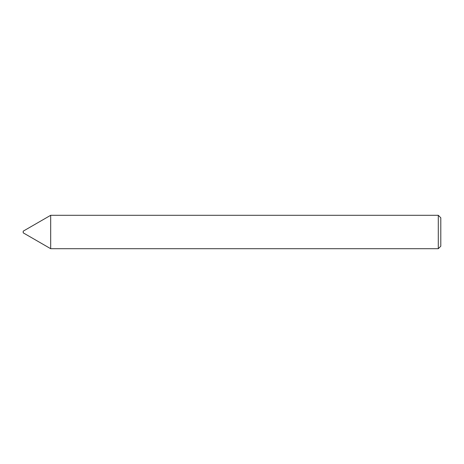 <?xml version="1.0" encoding="UTF-8"?>
<svg xmlns="http://www.w3.org/2000/svg" width="464" height="464" viewBox="0 0 464 464"><rect width="100%" height="100%" fill="white"/><g stroke="black" fill="none" stroke-linecap="round" stroke-linejoin="round"><path stroke-width="0.7" d="M50.686 248.704L50.686 215.296L50.686 248.704L438.294 248.704L438.294 215.296L50.686 215.296L23.2 231.165L23.2 232.835L50.686 248.704M438.294 215.296L440.8 217.802L440.8 246.198L438.294 248.704"/></g></svg>
